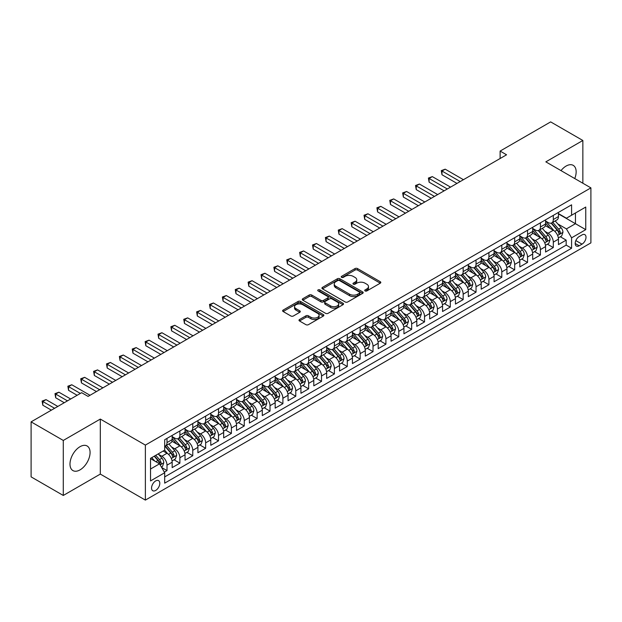 <?xml version="1.0" encoding="UTF-8"?>
<svg xmlns="http://www.w3.org/2000/svg" width="622" height="622" viewBox="0 0 622 622"><rect width="100%" height="100%" fill="white"/><g stroke="black" fill="none" stroke-linecap="round" stroke-linejoin="round"><path stroke-width="0.93" d="M365.083 290.933A1.252 0.723 0 0 0 366.856 290.933L380.283 283.181A1.788 1.034 0 0 0 380.804 282.45A1.788 1.034 0 0 0 380.283 281.719L357.533 268.58A1.788 1.034 0 0 0 355.007 268.58L341.579 276.339A1.252 0.723 0 0 0 341.206 276.844A1.252 0.723 0 0 0 341.579 277.358A1.252 0.723 0 0 0 343.344 277.358L345.086 276.355A5.722 3.304 0 0 1 353.172 276.355L355.069 277.451A5.722 3.304 0 0 1 356.74 279.783A5.722 3.304 0 0 1 355.069 282.116L353.327 283.119A1.252 0.723 0 0 0 352.962 283.632A1.252 0.723 0 0 0 353.327 284.145A1.252 0.723 0 0 0 355.1 284.145L356.841 283.142A5.722 3.304 0 0 1 364.927 283.142L366.825 284.238A5.722 3.304 0 0 1 368.496 286.571A5.722 3.304 0 0 1 366.825 288.903L365.083 289.906A1.252 0.723 0 0 0 364.717 290.42A1.252 0.723 0 0 0 365.083 290.933L365.083 289.906M80.028 469.882A14.205 8.203 120 0 0 89.311 457.372A14.205 8.203 120 0 0 87.134 445.99A14.205 8.203 120 0 0 80.028 446.689A14.205 8.203 120 0 0 70.752 459.207A14.205 8.203 120 0 0 72.929 470.59A14.205 8.203 120 0 0 80.028 469.882M574.759 178.553A14.205 8.203 120 0 0 573.212 165.351A14.205 8.203 120 0 0 566.113 166.051A14.205 8.203 120 0 0 561.005 170.615M155.679 490.439A5.823 3.367 120 0 0 159.489 485.308A5.823 3.367 120 0 0 158.594 480.635A5.823 3.367 120 0 0 155.679 480.923A5.823 3.367 120 0 0 151.869 486.062A5.823 3.367 120 0 0 152.763 490.727A5.823 3.367 120 0 0 155.679 490.439M299.516 319.514A1.788 1.034 0 0 0 298.995 320.244A1.788 1.034 0 0 0 299.516 320.975L305.9 324.661A1.788 1.034 0 0 0 308.426 324.661L323.347 316.054A1.788 1.034 0 0 0 323.868 315.323A1.788 1.034 0 0 0 323.347 314.592L300.597 301.46A1.788 1.034 0 0 0 298.07 301.46L283.15 310.067A1.788 1.034 0 0 0 282.629 310.798A1.788 1.034 0 0 0 283.15 311.529L290.863 315.976A1.788 1.034 0 0 0 293.39 315.976L299.773 312.291A1.788 1.034 0 0 0 300.294 311.56A1.788 1.034 0 0 0 299.773 310.837L295.948 308.629A4.782 2.76 0 0 1 294.548 306.677A4.782 2.76 0 0 1 297.503 304.127A4.782 2.76 0 0 1 302.712 304.726L317.687 313.371A4.782 2.76 0 0 1 319.086 315.323A4.782 2.76 0 0 1 316.139 317.873A4.782 2.76 0 0 1 310.93 317.274L308.426 315.828A1.788 1.034 0 0 0 305.9 315.828L299.516 319.514L299.516 320.975L305.9 317.321L305.9 315.828M100.313 419.072L63.288 440.446L31.1 421.864L31.1 476.872L63.288 495.462L100.313 474.088L145.377 500.104L145.377 445.095L100.313 419.072L100.313 474.088M582.853 183.226L582.853 140.479L545.836 161.852L590.9 187.875L145.377 445.095M582.853 140.479L550.664 121.896L500.119 151.076L500.119 158.509M31.1 421.864L81.638 392.684L88.075 396.401L506.557 154.792L500.119 151.076M345.21 301.965A1.788 1.034 0 0 0 347.737 301.965L362.649 293.359A1.788 1.034 0 0 0 363.178 292.628A1.788 1.034 0 0 0 362.649 291.897L339.9 278.765A1.788 1.034 0 0 0 337.373 278.765L322.46 287.372A1.788 1.034 0 0 0 321.939 288.103A1.788 1.034 0 0 0 322.46 288.833L345.21 301.965M318.596 291.197A1.252 0.723 0 0 1 319.871 291.376L319.871 289.891L343.002 303.241A1.788 1.034 0 0 1 343.523 303.971A1.788 1.034 0 0 1 343.002 304.702L328.082 313.317A1.788 1.034 0 0 1 325.555 313.317L302.805 300.177L302.805 298.723A1.788 1.034 0 0 0 302.284 299.446A1.788 1.034 0 0 0 302.805 300.177M302.805 298.723L309.188 295.038A1.788 1.034 0 0 1 311.715 295.038L320.944 300.364A1.788 1.034 0 0 0 323.471 300.364L327.708 297.915A1.788 1.034 0 0 0 328.229 297.192A1.788 1.034 0 0 0 327.708 296.461L318.099 290.909A1.252 0.723 0 0 1 317.733 290.404A1.252 0.723 0 0 1 318.503 289.735A1.252 0.723 0 0 1 319.871 289.891M164.34 472.137L167.007 470.59L161.666 467.503M158.626 454.379L161.86 456.245A7.285 4.206 60 0 1 167.007 465.163L172.162 462.193L172.162 467.62L179.89 463.157L174.028 459.775M171.501 446.946L174.735 448.812A7.285 4.206 60 0 1 179.89 457.73L185.037 454.76L185.037 460.187L192.766 455.724L186.903 452.342M184.376 439.513L187.611 441.379A7.285 4.206 60 0 1 192.766 450.297L197.913 447.327L197.913 452.754L205.641 448.291L199.779 444.909M197.26 432.072L200.486 433.938A7.285 4.206 60 0 1 205.641 442.864L210.788 439.886L210.788 445.313L218.516 440.858L212.654 437.476M210.135 424.639L213.362 426.505A7.285 4.206 60 0 1 218.516 435.431L223.663 432.453L223.663 437.88L231.392 433.425L225.529 430.035M223.01 417.207L226.245 419.072A7.285 4.206 60 0 1 231.392 427.998L236.539 425.02L236.539 430.447L244.267 425.984L238.413 422.602M235.886 409.774L239.12 411.64A7.285 4.206 60 0 1 244.267 420.558L249.422 417.587L249.422 423.014L257.143 418.552L251.288 415.169M248.761 402.341L251.996 404.207A7.285 4.206 60 0 1 257.143 413.125L262.297 410.155L262.297 415.582L270.018 411.119L264.163 407.737M261.637 394.908L264.871 396.774A7.285 4.206 60 0 1 270.018 405.692L275.173 402.722L275.173 408.149L282.901 403.686L277.039 400.304M274.512 387.467L277.746 389.333A7.285 4.206 60 0 1 282.901 398.259L288.048 395.281L288.048 400.708L295.777 396.253L289.914 392.871M287.387 380.034L290.622 381.9A7.285 4.206 60 0 1 295.777 390.826L300.924 387.848L300.924 393.275L308.652 388.82L302.79 385.438M300.263 372.601L303.497 374.467A7.285 4.206 60 0 1 308.652 383.393L313.799 380.415L313.799 385.842L321.527 381.379L315.665 377.997M313.146 365.168L316.373 367.034A7.285 4.206 60 0 1 321.527 375.952L326.674 372.982L326.674 378.409L334.403 373.946L328.54 370.564M326.021 357.736L329.256 359.602A7.285 4.206 60 0 1 334.403 368.519L339.55 365.549L339.55 370.976L347.278 366.513L341.424 363.131M338.897 350.303L342.131 352.169A7.285 4.206 60 0 1 347.278 361.087L352.433 358.117L352.433 363.543L360.154 359.081L354.299 355.698M351.772 342.862L355.007 344.736A7.285 4.206 60 0 1 360.154 353.654L365.308 350.676L365.308 356.103L373.029 351.648L367.174 348.266M364.647 335.429L367.882 337.295A7.285 4.206 60 0 1 373.029 346.221L378.184 343.243L378.184 348.67L385.912 344.215L380.05 340.833M377.523 327.996L380.757 329.862A7.285 4.206 60 0 1 385.912 338.788L391.059 335.81L391.059 341.237L398.788 336.774L392.925 333.392M390.398 320.563L393.633 322.429A7.285 4.206 60 0 1 398.788 331.347L403.935 328.377L403.935 333.804L411.663 329.341L405.801 325.959M403.274 313.13L406.508 314.996A7.285 4.206 60 0 1 411.663 323.914L416.81 320.944L416.81 326.371L424.538 321.908L418.676 318.526M416.157 305.697L419.383 307.563A7.285 4.206 60 0 1 424.538 316.481L429.685 313.511L429.685 318.938L437.414 314.475L431.551 311.093M429.032 298.265L432.267 300.131A7.285 4.206 60 0 1 437.414 309.048L442.561 306.078L442.561 311.505L450.289 307.043L444.435 303.66M441.908 290.824L445.142 292.69A7.285 4.206 60 0 1 450.289 301.616L455.444 298.638L455.444 304.065L463.165 299.61L457.31 296.227M454.783 283.391L458.017 285.257A7.285 4.206 60 0 1 463.165 294.183L468.319 291.205L468.319 296.632L476.04 292.177L470.185 288.795M467.658 275.958L470.893 277.824A7.285 4.206 60 0 1 476.04 286.75L481.195 283.772L481.195 289.199L488.915 284.736L483.061 281.354M480.534 268.525L483.768 270.391A7.285 4.206 60 0 1 488.915 279.309L494.07 276.339L494.07 281.766L501.798 277.303L495.936 273.921M493.409 261.092L496.644 262.958A7.285 4.206 60 0 1 501.798 271.876L506.946 268.906L506.946 274.333L514.674 269.87L508.812 266.488M506.285 253.659L509.519 255.525A7.285 4.206 60 0 1 514.674 264.443L519.821 261.473L519.821 266.9L527.549 262.437L521.687 259.055M519.168 246.219L522.394 248.092A7.285 4.206 60 0 1 527.549 257.01L532.696 254.033L532.696 259.46L540.425 255.004L534.562 251.622M532.043 238.786L535.278 240.652A7.285 4.206 60 0 1 540.425 249.577L545.572 246.6L545.572 252.027L553.3 247.572L553.3 242.145A7.285 4.206 -120 0 0 548.153 233.219L544.919 231.353M547.446 244.189L553.3 247.572M172.162 462.193A7.285 4.206 -120 0 0 167.007 453.267L163.151 451.043M185.037 454.76A7.285 4.206 -120 0 0 179.89 445.834L171.921 441.239M197.913 447.327A7.285 4.206 -120 0 0 192.766 438.401L184.796 433.806M210.788 439.886A7.285 4.206 -120 0 0 205.641 430.968L197.679 426.373M223.663 432.453A7.285 4.206 -120 0 0 218.516 423.535L210.555 418.933M236.539 425.02A7.285 4.206 -120 0 0 231.392 416.102L223.43 411.5M249.422 417.587A7.285 4.206 -120 0 0 244.267 408.662L236.306 404.067M262.297 410.155A7.285 4.206 -120 0 0 257.143 401.229L249.181 396.634M275.173 402.722A7.285 4.206 -120 0 0 270.018 393.796L262.056 389.201M288.048 395.281A7.285 4.206 -120 0 0 282.901 386.363L274.932 381.768M300.924 387.848A7.285 4.206 -120 0 0 295.777 378.93L287.807 374.335M313.799 380.415A7.285 4.206 -120 0 0 308.652 371.497L300.69 366.894M326.674 372.982A7.285 4.206 -120 0 0 321.527 364.064L313.566 359.462M339.55 365.549A7.285 4.206 -120 0 0 334.403 356.624L326.441 352.029M352.433 358.117A7.285 4.206 -120 0 0 347.278 349.191L339.317 344.596M365.308 350.676A7.285 4.206 -120 0 0 360.154 341.758L352.192 337.163M378.184 343.243A7.285 4.206 -120 0 0 373.029 334.325L365.067 329.73M391.059 335.81A7.285 4.206 -120 0 0 385.912 326.892L377.943 322.289M403.935 328.377A7.285 4.206 -120 0 0 398.788 319.459L390.818 314.856M416.81 320.944A7.285 4.206 -120 0 0 411.663 312.019L403.701 307.423M429.685 313.511A7.285 4.206 -120 0 0 424.538 304.586L416.577 299.991M442.561 306.078A7.285 4.206 -120 0 0 437.414 297.153L429.452 292.558M455.444 298.638A7.285 4.206 -120 0 0 450.289 289.72L442.328 285.125M468.319 291.205A7.285 4.206 -120 0 0 463.165 282.287L455.203 277.692M481.195 283.772A7.285 4.206 -120 0 0 476.04 274.854L468.078 270.251M494.07 276.339A7.285 4.206 -120 0 0 488.915 267.421L480.954 262.818M506.946 268.906A7.285 4.206 -120 0 0 501.798 259.98L493.829 255.385M519.821 261.473A7.285 4.206 -120 0 0 514.674 252.548L506.712 247.953M532.696 254.033A7.285 4.206 -120 0 0 527.549 245.115L519.588 240.52M545.572 246.6A7.285 4.206 -120 0 0 540.425 237.682L532.463 233.087M582.013 234.929L579.183 236.57A5.645 3.258 120 0 0 575.498 241.538A5.645 3.258 120 0 0 576.361 246.063A5.645 3.258 120 0 0 579.183 245.783L582.013 244.151A5.645 3.258 120 0 0 585.706 239.175A5.645 3.258 120 0 0 584.836 234.649A5.645 3.258 120 0 0 582.013 234.929M145.377 500.104L590.9 242.883L590.9 187.875M150.532 469.027L159.543 463.825L164.69 472.751L164.69 483.154L571.587 248.24L571.587 237.829L566.432 228.912L557.794 223.92M164.69 472.751L150.532 480.923L150.532 458.328L164.69 450.149L164.69 439.738L571.587 204.825L571.587 215.228L585.753 207.056L585.753 229.65L571.587 237.829M172.162 436.621L174.735 438.106A7.285 4.206 60 0 0 178.374 438.463L183.529 435.493A7.285 4.206 -120 0 0 185.037 432.158L185.037 427.99M185.037 429.18L187.611 430.673A7.285 4.206 60 0 0 191.257 431.03L196.404 428.06A7.285 4.206 -120 0 0 197.913 424.725L197.913 420.558M197.913 421.747L200.486 423.24A7.285 4.206 60 0 0 204.133 423.598L209.28 420.62A7.285 4.206 -120 0 0 210.788 417.292L210.788 413.125M210.788 414.314L213.362 415.799A7.285 4.206 60 0 0 217.008 416.165L222.155 413.187A7.285 4.206 -120 0 0 223.663 409.851L223.663 405.692M223.663 406.881L226.245 408.366A7.285 4.206 60 0 0 229.883 408.732L235.03 405.754A7.285 4.206 -120 0 0 236.539 402.418L236.539 398.259M236.539 399.448L239.12 400.933A7.285 4.206 60 0 0 242.759 401.291L247.914 398.321A7.285 4.206 -120 0 0 249.422 394.986L249.422 390.826M249.422 392.015L251.996 393.501A7.285 4.206 60 0 0 255.634 393.858L260.789 390.888A7.285 4.206 -120 0 0 262.297 387.553L262.297 383.393M262.297 384.583L264.871 386.068A7.285 4.206 60 0 0 268.51 386.425L273.664 383.455A7.285 4.206 -120 0 0 275.173 380.12L275.173 375.952M275.173 377.142L277.746 378.635A7.285 4.206 60 0 0 281.385 378.992L286.54 376.022A7.285 4.206 -120 0 0 288.048 372.687L288.048 368.519M288.048 369.709L290.622 371.194A7.285 4.206 60 0 0 294.268 371.559L299.415 368.582A7.285 4.206 -120 0 0 300.924 365.254L300.924 361.087M300.924 362.276L303.497 363.761A7.285 4.206 60 0 0 307.144 364.127L312.291 361.149A7.285 4.206 -120 0 0 313.799 357.813L313.799 353.654M313.799 354.843L316.373 356.328A7.285 4.206 60 0 0 320.019 356.694L325.166 353.716A7.285 4.206 -120 0 0 326.674 350.38L326.674 346.221M326.674 347.41L329.256 348.895A7.285 4.206 60 0 0 332.894 349.253L338.041 346.283A7.285 4.206 -120 0 0 339.55 342.947L339.55 338.788M339.55 339.977L342.131 341.462A7.285 4.206 60 0 0 345.77 341.82L350.925 338.85A7.285 4.206 -120 0 0 352.433 335.515L352.433 331.347M352.433 332.537L355.007 334.03A7.285 4.206 60 0 0 358.645 334.387L363.8 331.417A7.285 4.206 -120 0 0 365.308 328.082L365.308 323.914M365.308 325.104L367.882 326.597A7.285 4.206 60 0 0 371.521 326.954L376.675 323.976A7.285 4.206 -120 0 0 378.184 320.649L378.184 316.481M378.184 317.671L380.757 319.156A7.285 4.206 60 0 0 384.396 319.521L389.551 316.544A7.285 4.206 -120 0 0 391.059 313.208L391.059 309.048M391.059 310.238L393.633 311.723A7.285 4.206 60 0 0 397.279 312.088L402.426 309.111A7.285 4.206 -120 0 0 403.935 305.775L403.935 301.616M403.935 302.805L406.508 304.29A7.285 4.206 60 0 0 410.155 304.648L415.302 301.678A7.285 4.206 -120 0 0 416.81 298.342L416.81 294.183M416.81 295.372L419.383 296.857A7.285 4.206 60 0 0 423.03 297.215L428.177 294.245A7.285 4.206 -120 0 0 429.685 290.909L429.685 286.75M429.685 287.939L432.267 289.424A7.285 4.206 60 0 0 435.905 289.782L441.052 286.812A7.285 4.206 -120 0 0 442.561 283.476L442.561 279.309M442.561 280.499L445.142 281.991A7.285 4.206 60 0 0 448.781 282.349L453.936 279.379A7.285 4.206 -120 0 0 455.444 276.044L455.444 271.876M455.444 273.066L458.017 274.551A7.285 4.206 60 0 0 461.656 274.916L466.811 271.938A7.285 4.206 -120 0 0 468.319 268.611L468.319 264.443M468.319 265.633L470.893 267.118A7.285 4.206 60 0 0 474.532 267.483L479.686 264.505A7.285 4.206 -120 0 0 481.195 261.17L481.195 257.01M481.195 258.2L483.768 259.685A7.285 4.206 60 0 0 487.407 260.05L492.562 257.073A7.285 4.206 -120 0 0 494.07 253.737L494.07 249.577M494.07 250.767L496.644 252.252A7.285 4.206 60 0 0 500.29 252.61L505.437 249.64A7.285 4.206 -120 0 0 506.946 246.304L506.946 242.145M506.946 243.334L509.519 244.819A7.285 4.206 60 0 0 513.166 245.177L518.313 242.207A7.285 4.206 -120 0 0 519.821 238.871L519.821 234.704M519.821 235.893L522.394 237.386A7.285 4.206 60 0 0 526.041 237.744L531.188 234.774A7.285 4.206 -120 0 0 532.696 231.438L532.696 227.271M532.696 228.461L535.278 229.953A7.285 4.206 60 0 0 538.916 230.311L544.063 227.333A7.285 4.206 -120 0 0 545.572 224.006L545.572 219.838M164.69 476.911L566.176 245.115L566.176 240.131L558.455 244.594L558.455 239.167A7.285 4.206 -120 0 0 553.3 230.249L545.338 225.646M545.572 221.028L548.153 222.513A7.285 4.206 -120 0 0 551.792 222.878A7.285 4.206 -120 0 0 553.3 219.543L553.3 215.375M551.792 222.878L556.947 219.9A7.285 4.206 -120 0 0 558.455 216.565L558.455 212.405M167.007 438.401L167.007 442.569A7.285 4.206 60 0 1 165.499 445.896A7.285 4.206 60 0 1 164.69 446.192M165.499 445.896L170.653 442.926A7.285 4.206 -120 0 0 172.162 439.591L172.162 435.431M179.89 430.968L179.89 435.128A7.285 4.206 60 0 1 178.374 438.463M192.766 423.535L192.766 427.695A7.285 4.206 60 0 1 191.257 431.03M205.641 416.102L205.641 420.262A7.285 4.206 60 0 1 204.133 423.598M218.516 408.662L218.516 412.829A7.285 4.206 60 0 1 217.008 416.165M231.392 401.229L231.392 405.396A7.285 4.206 60 0 1 229.883 408.732M244.267 393.796L244.267 397.963A7.285 4.206 60 0 1 242.759 401.291M257.143 386.363L257.143 390.523A7.285 4.206 60 0 1 255.634 393.858M270.018 378.93L270.018 383.09A7.285 4.206 60 0 1 268.51 386.425M282.901 371.497L282.901 375.657A7.285 4.206 60 0 1 281.385 378.992M295.777 364.064L295.777 368.224A7.285 4.206 60 0 1 294.268 371.559M308.652 356.624L308.652 360.791A7.285 4.206 60 0 1 307.144 364.127M321.527 349.191L321.527 353.358A7.285 4.206 60 0 1 320.019 356.694M334.403 341.758L334.403 345.925A7.285 4.206 60 0 1 332.894 349.253M347.278 334.325L347.278 338.485A7.285 4.206 60 0 1 345.77 341.82M360.154 326.892L360.154 331.052A7.285 4.206 60 0 1 358.645 334.387M373.029 319.459L373.029 323.619A7.285 4.206 60 0 1 371.521 326.954M385.912 312.019L385.912 316.186A7.285 4.206 60 0 1 384.396 319.521M398.788 304.586L398.788 308.753A7.285 4.206 60 0 1 397.279 312.088M411.663 297.153L411.663 301.32A7.285 4.206 60 0 1 410.155 304.648M424.538 289.72L424.538 293.879A7.285 4.206 60 0 1 423.03 297.215M437.414 282.287L437.414 286.447A7.285 4.206 60 0 1 435.905 289.782M450.289 274.854L450.289 279.014A7.285 4.206 60 0 1 448.781 282.349M463.165 267.421L463.165 271.581A7.285 4.206 60 0 1 461.656 274.916M476.04 259.98L476.04 264.148A7.285 4.206 60 0 1 474.532 267.483M488.915 252.548L488.915 256.715A7.285 4.206 60 0 1 487.407 260.05M501.798 245.115L501.798 249.282A7.285 4.206 60 0 1 500.29 252.61M514.674 237.682L514.674 241.841A7.285 4.206 60 0 1 513.166 245.177M527.549 230.249L527.549 234.408A7.285 4.206 60 0 1 526.041 237.744M540.425 222.816L540.425 226.976A7.285 4.206 60 0 1 538.916 230.311M540.425 249.577L540.425 255.004M527.549 257.01L527.549 262.437M514.674 264.443L514.674 269.87M501.798 271.876L501.798 277.303M488.915 279.309L488.915 284.736M476.04 286.75L476.04 292.177M463.165 294.183L463.165 299.61M450.289 301.616L450.289 307.043M437.414 309.048L437.414 314.475M424.538 316.481L424.538 321.908M411.663 323.914L411.663 329.341M398.788 331.347L398.788 336.774M385.912 338.788L385.912 344.215M373.029 346.221L373.029 351.648M360.154 353.654L360.154 359.081M347.278 361.087L347.278 366.513M334.403 368.519L334.403 373.946M321.527 375.952L321.527 381.379M308.652 383.393L308.652 388.82M295.777 390.826L295.777 396.253M282.901 398.259L282.901 403.686M270.018 405.692L270.018 411.119M257.143 413.125L257.143 418.552M244.267 420.558L244.267 425.984M231.392 427.998L231.392 433.425M218.516 435.431L218.516 440.858M205.641 442.864L205.641 448.291M192.766 450.297L192.766 455.724M179.89 457.73L179.89 463.157M167.007 465.163L167.007 470.59M159.543 463.825L150.532 458.624M566.432 228.912L575.451 223.702L575.451 212.996L585.753 207.056M558.455 213.89L585.753 229.65M558.455 213.595L566.432 218.205L571.587 215.228M63.288 440.446L63.288 495.462M560.321 236.749L566.176 240.131M566.176 245.115L571.587 248.24M365.588 291.104L366.825 290.396A5.722 3.304 0 0 0 368.496 288.056L368.496 286.571M356.74 279.783L356.74 281.268A5.722 3.304 0 0 1 355.069 283.609L353.832 284.324M380.26 283.189L357.533 270.072A1.788 1.034 0 0 0 355.007 270.072L342.077 277.536M362.626 293.374L339.9 280.25A1.788 1.034 0 0 0 337.373 280.25L322.484 288.849L322.46 287.372M359.493 293.141A1.252 0.723 0 0 0 359.858 292.628A1.252 0.723 0 0 0 359.493 292.115L339.519 280.584A1.252 0.723 0 0 0 337.754 280.584L335.919 281.642A5.722 3.304 0 0 0 334.247 283.982A5.722 3.304 0 0 0 335.919 286.314L349.572 294.198A5.722 3.304 0 0 0 357.658 294.198L359.493 293.141L359.493 294.626A1.252 0.723 0 0 0 359.858 294.113L359.858 292.628M334.247 283.982L334.247 285.467A5.722 3.304 0 0 0 335.919 287.799L335.919 286.314M359.493 294.626L357.658 295.683A5.722 3.304 0 0 1 349.572 295.683L335.919 287.799M302.828 300.193L309.188 296.523L309.188 295.038M328.229 297.192L328.229 298.677A1.788 1.034 0 0 1 327.708 299.407L323.471 301.849A1.788 1.034 0 0 1 320.944 301.849L311.715 296.523A1.788 1.034 0 0 0 309.188 296.523M319.871 291.376L342.971 304.718M330.515 305.892A4.782 2.76 0 0 0 335.724 306.49A4.782 2.76 0 0 0 338.679 303.94A4.782 2.76 0 0 0 337.279 301.989L332 298.941A1.788 1.034 0 0 0 329.473 298.941L325.244 301.382A1.788 1.034 0 0 0 324.715 302.113A1.788 1.034 0 0 0 325.244 302.844L330.515 305.892L330.515 307.377A4.782 2.76 0 0 0 335.724 307.976A4.782 2.76 0 0 0 338.679 305.425L338.679 303.94M324.715 302.113L324.715 303.598A1.788 1.034 0 0 0 325.244 304.329L325.244 302.844M330.515 307.377L325.244 304.329M319.086 315.323L319.086 316.808A4.782 2.76 0 0 1 316.139 319.358A4.782 2.76 0 0 1 310.93 318.759L308.426 317.321A1.788 1.034 0 0 0 305.9 317.321M294.548 306.677L294.548 308.162A4.782 2.76 0 0 0 295.948 310.114L295.948 308.629M299.75 312.306L295.948 310.114M323.323 316.062L300.597 302.945A1.788 1.034 0 0 0 298.07 302.945L283.173 311.536L283.15 310.067M558.346 237.892L561.674 235.971L562.957 232.255A4.828 2.783 -120 0 0 561.075 227.722L555.197 220.911M554.015 230.715L547.041 222.637A13.933 8.039 -120 0 0 545.572 221.105M550.19 228.453L546.287 223.936A11.561 6.679 -120 0 0 545.572 223.158M463.421 179.696L445.204 169.176L441.985 171.034L441.985 174.751L456.983 183.412M551.139 223.135L557.087 230.031A4.828 2.783 60 0 1 558.805 233.351C559.536 234.323 560.049 234.028 560.352 232.457A4.828 2.783 -120 0 0 558.634 229.137L552.748 222.326M551.489 223.026L557.88 230.428A2.457 1.423 60 0 1 558.502 231.392L560.352 232.457M558.805 233.351L559.155 233.926M441.985 174.751L441.278 170.622L460.202 181.554M441.278 170.622L445.204 169.176M545.471 245.325L548.791 243.404L550.081 239.688A4.828 2.783 -120 0 0 548.2 235.155L542.322 228.344M541.14 238.148L534.166 230.078A13.933 8.039 -120 0 0 532.696 228.546M537.315 235.886L533.412 231.368A11.561 6.679 -120 0 0 532.696 230.591M450.546 187.129L432.329 176.609L429.11 178.467L429.11 182.184L444.108 190.845M538.263 230.575L544.211 237.464A4.828 2.783 60 0 1 545.929 240.784C546.652 241.756 547.173 241.46 547.477 239.898A4.828 2.783 -120 0 0 545.758 236.57L539.873 229.759M538.613 230.459L545.004 237.861A2.457 1.423 60 0 1 545.626 238.825L547.477 239.898M545.929 240.784L546.279 241.359M429.11 182.184L428.402 178.063L447.327 188.987M428.402 178.063L432.329 176.609M532.587 252.757L535.915 250.837L537.206 247.121A4.828 2.783 -120 0 0 535.324 242.588L529.446 235.777M528.265 245.589L521.29 237.511A13.933 8.039 -120 0 0 519.821 235.979M524.439 243.319L520.536 238.801A11.561 6.679 -120 0 0 519.821 238.024M437.67 194.562L419.453 184.042L416.235 185.9L416.235 189.617L431.233 198.278M525.38 238.008L531.336 244.897A4.828 2.783 60 0 1 533.054 248.217C533.777 249.189 534.298 248.893 534.601 247.331A4.828 2.783 -120 0 0 532.883 244.003L526.997 237.192M525.73 237.892L532.129 245.293A2.457 1.423 60 0 1 532.751 246.258L534.601 247.331M533.054 248.217L533.404 248.792M416.235 189.617L415.527 185.496L434.451 196.42M415.527 185.496L419.453 184.042M519.712 260.198L523.04 258.27L524.33 254.553A4.828 2.783 -120 0 0 522.449 250.028L516.563 243.218M515.389 253.022L508.407 244.944A13.933 8.039 -120 0 0 506.946 243.412M511.564 250.752L507.661 246.234A11.561 6.679 -120 0 0 506.946 245.457M424.795 201.994L406.578 191.475L403.359 193.333L403.359 197.057L418.357 205.711M512.505 245.441L518.46 252.33A4.828 2.783 60 0 1 520.179 255.658C520.902 256.622 521.415 256.326 521.726 254.763A4.828 2.783 -120 0 0 520 251.436L514.122 244.625M512.855 245.325L519.253 252.734A2.457 1.423 60 0 1 519.868 253.69L521.726 254.763M520.179 255.658L520.528 256.225M403.359 197.057L402.644 192.929L421.576 203.853M402.644 192.929L406.578 191.475M506.837 267.631L510.164 265.711L511.455 261.994A4.828 2.783 -120 0 0 509.573 257.461L503.688 250.65M502.514 260.455L495.532 252.377A13.933 8.039 -120 0 0 494.07 250.845M498.688 258.184L494.785 253.667A11.561 6.679 -120 0 0 494.07 252.89M411.919 209.435L393.695 198.916L390.476 200.774L390.476 204.49L405.482 213.152M499.629 252.874L505.585 259.763A4.828 2.783 60 0 1 507.303 263.09C508.026 264.062 508.539 263.759 508.85 262.196A4.828 2.783 -120 0 0 507.124 258.869L501.246 252.058M499.979 252.765L506.378 260.167A2.457 1.423 60 0 1 506.992 261.123L508.85 262.196M507.303 263.09L507.653 263.658M390.476 204.49L389.769 200.362L408.701 211.293M389.769 200.362L393.695 198.916M493.961 275.064L497.289 273.144L498.58 269.427A4.828 2.783 -120 0 0 496.698 264.894L490.812 258.083M489.638 267.888L482.656 259.809A13.933 8.039 -120 0 0 481.195 258.278M485.805 265.625L481.902 261.1A11.561 6.679 -120 0 0 481.195 260.33M399.044 216.868L380.82 206.348L377.601 208.207L377.601 211.923L392.606 220.585M486.754 260.307L492.702 267.196A4.828 2.783 60 0 1 494.428 270.523C495.151 271.495 495.664 271.192 495.967 269.629A4.828 2.783 -120 0 0 494.249 266.309L488.363 259.498M487.104 260.198L493.495 267.6A2.457 1.423 60 0 1 494.117 268.564L495.967 269.629M494.428 270.523L494.778 271.091M377.601 211.923L376.893 207.795L395.825 218.726M376.893 207.795L380.82 206.348M481.086 282.497L484.414 280.576L485.696 276.86A4.828 2.783 -120 0 0 483.823 272.327L477.937 265.516M476.755 275.321L469.781 267.242A13.933 8.039 -120 0 0 468.319 265.711M472.93 273.058L469.027 268.541A11.561 6.679 -120 0 0 468.319 267.763M386.169 224.301L367.944 213.781L364.725 215.64L364.725 219.356L379.723 228.017M473.878 267.74L479.826 274.629A4.828 2.783 60 0 1 481.552 277.956C482.275 278.928 482.789 278.633 483.092 277.062A4.828 2.783 -120 0 0 481.374 273.742L475.488 266.931M474.228 267.631L480.619 275.033A2.457 1.423 60 0 1 481.241 275.997L483.092 277.062M481.552 277.956L481.902 278.532M364.725 219.356L364.018 215.228L382.95 226.159M364.018 215.228L367.944 213.781M468.211 289.93L471.538 288.009L472.821 284.293A4.828 2.783 -120 0 0 470.947 279.76L465.062 272.949M463.88 282.753L456.906 274.675A13.933 8.039 -120 0 0 455.444 273.144M460.055 280.491L456.151 275.974A11.561 6.679 -120 0 0 455.444 275.196M373.286 231.734L355.069 221.214L351.85 223.073L351.85 226.789L366.848 235.45M461.003 275.181L466.951 282.069A4.828 2.783 60 0 1 468.669 285.389C469.4 286.361 469.913 286.066 470.216 284.495A4.828 2.783 -120 0 0 468.498 281.175L462.612 274.364M461.353 275.064L467.744 282.466A2.457 1.423 60 0 1 468.366 283.43L470.216 284.495M468.669 285.389L469.027 285.964M351.85 226.789L351.142 222.668L370.067 233.592M351.142 222.668L355.069 221.214M455.335 297.363L458.663 295.442L459.946 291.726A4.828 2.783 -120 0 0 458.064 287.193L452.186 280.382M451.004 290.194L444.03 282.116A13.933 8.039 -120 0 0 442.561 280.584M447.179 287.924L443.276 283.407A11.561 6.679 -120 0 0 442.561 282.629M360.41 239.167L342.193 228.647L338.974 230.505L338.974 234.222L353.972 242.883M448.128 282.613L454.076 289.502A4.828 2.783 60 0 1 455.794 292.822C456.525 293.794 457.038 293.498 457.341 291.936A4.828 2.783 -120 0 0 455.623 288.608L449.737 281.797M448.478 282.497L454.869 289.899A2.457 1.423 60 0 1 455.491 290.863L457.341 291.936M455.794 292.822L456.144 293.397M338.974 234.222L338.267 230.101L357.191 241.025M338.267 230.101L342.193 228.647M442.46 304.803L445.78 302.875L447.07 299.159A4.828 2.783 -120 0 0 445.189 294.634L439.311 287.815M438.129 297.627L431.155 289.549A13.933 8.039 -120 0 0 429.685 288.017M434.304 295.357L430.401 290.839A11.561 6.679 -120 0 0 429.685 290.062M347.535 246.6L329.318 236.08L326.099 237.938L326.099 241.655L341.097 250.316M435.252 290.046L441.2 296.935A4.828 2.783 60 0 1 442.918 300.263C443.642 301.227 444.162 300.931 444.466 299.369A4.828 2.783 -120 0 0 442.747 296.041L436.862 289.23M435.602 289.93L441.993 297.339A2.457 1.423 60 0 1 442.615 298.296L444.466 299.369M442.918 300.263L443.268 300.83M326.099 241.655L325.392 237.534L344.316 248.458M325.392 237.534L329.318 236.08M429.577 312.236L432.904 310.316L434.195 306.592A4.828 2.783 -120 0 0 432.313 302.067L426.435 295.256M425.254 305.06L418.279 296.982A13.933 8.039 -120 0 0 416.81 295.45M421.428 302.79L417.525 298.272A11.561 6.679 -120 0 0 416.81 297.495M334.659 254.033L316.442 243.521L313.224 245.379L313.224 249.095L328.222 257.757M422.369 297.479L428.325 304.368A4.828 2.783 60 0 1 430.043 307.696C430.766 308.66 431.287 308.364 431.59 306.802A4.828 2.783 -120 0 0 429.872 303.474L423.986 296.663M422.719 297.37L429.118 304.772A2.457 1.423 60 0 1 429.74 305.729L431.59 306.802M430.043 307.696L430.393 308.263M313.224 249.095L312.516 244.967L331.44 255.891M312.516 244.967L316.442 243.521M416.701 319.669L420.029 317.749L421.319 314.032A4.828 2.783 -120 0 0 419.438 309.499L413.552 302.689M412.378 312.493L405.396 304.415A13.933 8.039 -120 0 0 403.935 302.883M408.553 310.222L404.65 305.705A11.561 6.679 -120 0 0 403.935 304.928M321.784 261.473L303.567 250.954L300.348 252.812L300.348 256.528L315.346 265.19M409.494 304.912L415.449 311.801A4.828 2.783 60 0 1 417.168 315.129C417.891 316.1 418.404 315.797 418.715 314.234A4.828 2.783 -120 0 0 416.989 310.914L411.111 304.096M409.844 304.803L416.242 312.205A2.457 1.423 60 0 1 416.857 313.161L418.715 314.234M417.168 315.129L417.517 315.696M300.348 256.528L299.633 252.4L318.565 263.331M299.633 252.4L303.567 250.954M403.826 327.102L407.153 325.182L408.444 321.465A4.828 2.783 -120 0 0 406.563 316.932L400.677 310.121M399.503 319.926L392.521 311.847A13.933 8.039 -120 0 0 391.059 310.316M395.678 317.663L391.774 313.138A11.561 6.679 -120 0 0 391.059 312.368M308.909 268.906L290.684 258.387L287.465 260.245L287.465 263.961L302.471 272.623M396.618 312.345L402.574 319.234A4.828 2.783 60 0 1 404.292 322.561C405.015 323.533 405.528 323.238 405.839 321.667A4.828 2.783 -120 0 0 404.113 318.347L398.236 311.536M396.968 312.236L403.367 319.638A2.457 1.423 60 0 1 403.981 320.602L405.839 321.667M404.292 322.561L404.642 323.137M287.465 263.961L286.758 259.833L305.69 270.764M286.758 259.833L290.684 258.387M390.95 334.535L394.278 332.615L395.569 328.898A4.828 2.783 -120 0 0 393.687 324.365L387.801 317.554M386.627 327.359L379.645 319.28A13.933 8.039 -120 0 0 378.184 317.749M382.794 325.096L378.891 320.579A11.561 6.679 -120 0 0 378.184 319.801M296.033 276.339L277.809 265.819L274.59 267.678L274.59 271.394L289.595 280.055M383.743 319.778L389.691 326.674A4.828 2.783 60 0 1 391.417 329.994C392.14 330.966 392.653 330.671 392.956 329.1A4.828 2.783 -120 0 0 391.238 325.78L385.352 318.969M384.093 319.669L390.484 327.071A2.457 1.423 60 0 1 391.106 328.035L392.956 329.1M391.417 329.994L391.767 330.57M274.59 271.394L273.882 267.266L292.814 278.197M273.882 267.266L277.809 265.819M378.075 341.968L381.403 340.047L382.685 336.331A4.828 2.783 -120 0 0 380.812 331.798L374.926 324.987M373.744 334.799L366.77 326.721A13.933 8.039 -120 0 0 365.308 325.189M369.919 332.529L366.016 328.012A11.561 6.679 -120 0 0 365.308 327.234M283.158 283.772L264.933 273.252L261.714 275.111L261.714 278.827L276.712 287.488M370.868 327.219L376.815 334.107A4.828 2.783 60 0 1 378.541 337.427C379.264 338.399 379.778 338.104 380.081 336.541A4.828 2.783 -120 0 0 378.363 333.213L372.477 326.402M371.217 327.102L377.608 334.504A2.457 1.423 60 0 1 378.23 335.468L380.081 336.541M378.541 337.427L378.891 338.003M261.714 278.827L261.007 274.706L279.939 285.63M261.007 274.706L264.933 273.252M365.2 349.401L368.527 347.48L369.81 343.764A4.828 2.783 -120 0 0 367.936 339.231L362.051 332.42M360.869 342.232L353.895 334.154A13.933 8.039 -120 0 0 352.433 332.622M357.044 339.962L353.14 335.445A11.561 6.679 -120 0 0 352.433 334.667M270.275 291.205L252.058 280.685L248.839 282.543L248.839 286.26L263.837 294.921M357.992 334.652L363.94 341.54A4.828 2.783 60 0 1 365.658 344.86C366.389 345.832 366.902 345.537 367.205 343.974A4.828 2.783 -120 0 0 365.487 340.646L359.602 333.835M358.342 334.535L364.733 341.937A2.457 1.423 60 0 1 365.355 342.901L367.205 343.974M365.658 344.86L366.016 345.435M248.839 286.26L248.131 282.139L267.056 293.063M248.131 282.139L252.058 280.685M352.324 356.841L355.652 354.921L356.935 351.197A4.828 2.783 -120 0 0 355.053 346.672L349.175 339.861M347.993 349.665L341.019 341.587A13.933 8.039 -120 0 0 339.55 340.055M344.168 347.395L340.265 342.877A11.561 6.679 -120 0 0 339.55 342.1M257.399 298.638L239.182 288.118L235.963 289.976L235.963 293.701L250.961 302.354M345.117 342.084L351.065 348.973A4.828 2.783 60 0 1 352.783 352.301C353.514 353.265 354.027 352.969 354.33 351.407A4.828 2.783 -120 0 0 352.612 348.079L346.726 341.268M345.467 341.968L351.858 349.377A2.457 1.423 60 0 1 352.48 350.334L354.33 351.407M352.783 352.301L353.133 352.868M235.963 293.701L235.256 289.572L254.18 300.496M235.256 289.572L239.182 288.118M339.449 364.274L342.769 362.354L344.059 358.637A4.828 2.783 -120 0 0 342.178 354.105L336.3 347.294M335.118 357.098L328.144 349.02A13.933 8.039 -120 0 0 326.674 347.488M331.293 354.828L327.39 350.31A11.561 6.679 -120 0 0 326.674 349.533M244.524 306.078L226.307 295.559L223.088 297.417L223.088 301.134L238.086 309.795M332.241 349.517L338.189 356.406A4.828 2.783 60 0 1 339.907 359.734C340.631 360.706 341.151 360.402 341.455 358.84A4.828 2.783 -120 0 0 339.736 355.512L333.851 348.701M332.591 349.408L338.982 356.81A2.457 1.423 60 0 1 339.604 357.767L341.455 358.84M339.907 359.734L340.257 360.301M223.088 301.134L222.381 297.005L241.305 307.937M222.381 297.005L226.307 295.559M326.566 371.707L329.893 369.787L331.184 366.07A4.828 2.783 -120 0 0 329.302 361.537L323.424 354.727M322.243 364.531L315.268 356.453A13.933 8.039 -120 0 0 313.799 354.921M318.417 362.268L314.514 357.743A11.561 6.679 -120 0 0 313.799 356.974M231.648 313.511L213.432 302.992L210.213 304.85L210.213 308.566L225.211 317.228M319.358 356.95L325.314 363.839A4.828 2.783 60 0 1 327.032 367.167C327.755 368.138 328.276 367.835 328.579 366.272A4.828 2.783 -120 0 0 326.861 362.953L320.975 356.142M319.708 356.841L326.107 364.243A2.457 1.423 60 0 1 326.729 365.207L328.579 366.272M327.032 367.167L327.382 367.734M210.213 308.566L209.505 304.438L228.429 315.37M209.505 304.438L213.432 302.992M313.69 379.14L317.018 377.22L318.308 373.503A4.828 2.783 -120 0 0 316.427 368.97L310.541 362.159M309.367 371.964L302.385 363.886A13.933 8.039 -120 0 0 300.924 362.354M305.542 369.701L301.639 365.184A11.561 6.679 -120 0 0 300.924 364.406M218.773 320.944L200.556 310.425L197.337 312.283L197.337 315.999L212.335 324.661M306.483 364.383L312.438 371.272A4.828 2.783 60 0 1 314.157 374.599C314.88 375.571 315.393 375.276 315.704 373.705A4.828 2.783 -120 0 0 313.978 370.385L308.1 363.575M306.833 364.274L313.231 371.676A2.457 1.423 60 0 1 313.846 372.64L315.704 373.705M314.157 374.599L314.507 375.175M197.337 315.999L196.622 311.871L215.554 322.802M196.622 311.871L200.556 310.425M300.815 386.573L304.142 384.653L305.433 380.936A4.828 2.783 -120 0 0 303.552 376.403L297.666 369.592M296.492 379.397L289.51 371.318A13.933 8.039 -120 0 0 288.048 369.787M292.667 377.134L288.763 372.617A11.561 6.679 -120 0 0 288.048 371.839M205.898 328.377L187.673 317.858L184.454 319.716L184.454 323.432L199.46 332.094M293.607 371.824L299.563 378.712A4.828 2.783 60 0 1 301.281 382.032C302.004 383.004 302.517 382.709 302.828 381.138A4.828 2.783 -120 0 0 301.102 377.818L295.225 371.007M293.957 371.707L300.356 379.109A2.457 1.423 60 0 1 300.97 380.073L302.828 381.138M301.281 382.032L301.631 382.608M184.454 323.432L183.747 319.311L202.679 330.235M183.747 319.311L187.673 317.858M287.939 394.006L291.267 392.085L292.558 388.369A4.828 2.783 -120 0 0 290.676 383.836L284.79 377.025M283.616 386.837L276.635 378.759A13.933 8.039 -120 0 0 275.173 377.227M279.783 384.567L275.88 380.05A11.561 6.679 -120 0 0 275.173 379.272M193.022 335.81L174.798 325.29L171.579 327.149L171.579 330.865L186.584 339.526M280.732 379.257L286.68 386.145A4.828 2.783 60 0 1 288.406 389.465C289.129 390.437 289.642 390.142 289.945 388.579A4.828 2.783 -120 0 0 288.227 385.251L282.341 378.44M281.082 379.14L287.473 386.542A2.457 1.423 60 0 1 288.095 387.506L289.945 388.579M288.406 389.465L288.756 390.041M171.579 330.865L170.871 326.744L189.803 337.668M170.871 326.744L174.798 325.29M275.064 401.447L278.392 399.518L279.675 395.802A4.828 2.783 -120 0 0 277.801 391.277L271.915 384.458M270.733 394.27L263.759 386.192A13.933 8.039 -120 0 0 262.297 384.66M266.908 392L263.005 387.483A11.561 6.679 -120 0 0 262.297 386.705M180.147 343.243L161.922 332.723L158.703 334.582L158.703 338.306L173.709 346.959M267.857 386.69L273.804 393.578A4.828 2.783 60 0 1 275.53 396.906C276.254 397.87 276.767 397.575 277.07 396.012A4.828 2.783 -120 0 0 275.352 392.684L269.466 385.873M268.206 386.573L274.597 393.983A2.457 1.423 60 0 1 275.219 394.939L277.07 396.012M275.53 396.906L275.88 397.474M158.703 338.306L157.996 334.177L176.928 345.101M157.996 334.177L161.922 332.723M262.189 408.879L265.516 406.959L266.799 403.235A4.828 2.783 -120 0 0 264.925 398.71L259.04 391.899M257.858 401.703L250.884 393.625A13.933 8.039 -120 0 0 249.422 392.093M254.033 399.433L250.13 394.916A11.561 6.679 -120 0 0 249.422 394.138M167.264 350.676L149.047 340.164L145.828 342.022L145.828 345.739L160.826 354.4M254.981 394.123L260.929 401.011A4.828 2.783 60 0 1 262.647 404.339C263.378 405.303 263.891 405.008 264.195 403.445A4.828 2.783 -120 0 0 262.476 400.117L256.591 393.306M255.331 394.014L261.722 401.415A2.457 1.423 60 0 1 262.344 402.372L264.195 403.445M262.647 404.339L263.005 404.906M145.828 345.739L145.12 341.61L164.045 352.542M145.12 341.61L149.047 340.164M249.313 416.312L252.641 414.392L253.924 410.675A4.828 2.783 -120 0 0 252.042 406.143L246.164 399.332M244.982 409.136L238.008 401.058A13.933 8.039 -120 0 0 236.539 399.526M241.157 406.866L237.254 402.348A11.561 6.679 -120 0 0 236.539 401.571M154.388 358.117L136.171 347.597L132.952 349.455L132.952 353.172L147.95 361.833M242.106 401.555L248.054 408.444A4.828 2.783 60 0 1 249.772 411.772C250.503 412.744 251.016 412.44 251.319 410.878A4.828 2.783 -120 0 0 249.601 407.558L243.715 400.739M242.456 401.447L248.847 408.848A2.457 1.423 60 0 1 249.469 409.805L251.319 410.878M249.772 411.772L250.13 412.339M132.952 353.172L132.245 349.043L151.169 359.975M132.245 349.043L136.171 347.597M236.438 423.745L239.758 421.825L241.048 418.108A4.828 2.783 -120 0 0 239.167 413.576L233.289 406.765M232.107 416.569L225.133 408.491A13.933 8.039 -120 0 0 223.663 406.959M228.282 414.306L224.379 409.789A11.561 6.679 -120 0 0 223.663 409.012M141.513 365.549L123.296 355.03L120.077 356.888L120.077 360.604L135.075 369.266M229.23 408.988L235.178 415.877A4.828 2.783 60 0 1 236.896 419.205C237.627 420.177 238.14 419.881 238.444 418.311A4.828 2.783 -120 0 0 236.725 414.991L230.84 408.18M229.58 408.879L235.971 416.281A2.457 1.423 60 0 1 236.593 417.245L238.444 418.311M236.896 419.205L237.246 419.78M120.077 360.604L119.37 356.476L138.294 367.408M119.37 356.476L123.296 355.03M223.555 431.178L226.882 429.258L228.173 425.541A4.828 2.783 -120 0 0 226.291 421.008L220.413 414.198M219.232 424.002L212.257 415.924A13.933 8.039 -120 0 0 210.788 414.392M215.406 421.739L211.503 417.222A11.561 6.679 -120 0 0 210.788 416.445M128.637 372.982L110.421 362.463L107.202 364.321L107.202 368.037L122.2 376.699M216.347 416.421L222.303 423.318A4.828 2.783 60 0 1 224.021 426.638C224.744 427.609 225.265 427.314 225.568 425.743A4.828 2.783 -120 0 0 223.85 422.424L217.964 415.613M216.697 416.312L223.096 423.714A2.457 1.423 60 0 1 223.718 424.678L225.568 425.743M224.021 426.638L224.371 427.213M107.202 368.037L106.494 363.909L125.419 374.841M106.494 363.909L110.421 362.463M210.679 438.611L214.007 436.691L215.298 432.974A4.828 2.783 -120 0 0 213.416 428.441L207.53 421.63M206.356 431.443L199.374 423.364A13.933 8.039 -120 0 0 197.913 421.833M202.531 429.172L198.628 424.655A11.561 6.679 -120 0 0 197.913 423.877M115.762 380.415L97.545 369.896L94.326 371.754L94.326 375.47L109.324 384.132M203.472 423.862L209.427 430.751A4.828 2.783 60 0 1 211.146 434.07C211.869 435.042 212.39 434.747 212.693 433.184A4.828 2.783 -120 0 0 210.967 429.856L205.089 423.046M203.822 423.745L210.22 431.147A2.457 1.423 60 0 1 210.835 432.111L212.693 433.184M211.146 434.07L211.496 434.646M94.326 375.47L93.611 371.35L112.543 382.273M93.611 371.35L97.545 369.896M197.804 446.044L201.131 444.124L202.422 440.407A4.828 2.783 -120 0 0 200.541 435.874L194.655 429.063M193.481 438.875L186.499 430.797A13.933 8.039 -120 0 0 185.037 429.266M189.656 436.605L185.753 432.088A11.561 6.679 -120 0 0 185.037 431.31M102.887 387.848L84.662 377.329L81.443 379.187L81.443 382.903L96.449 391.565M190.596 431.295L196.552 438.183A4.828 2.783 60 0 1 198.27 441.503C198.993 442.475 199.507 442.18 199.817 440.617A4.828 2.783 -120 0 0 198.091 437.289L192.214 430.478M190.946 431.178L197.345 438.58A2.457 1.423 60 0 1 197.959 439.544L199.817 440.617M198.27 441.503L198.62 442.079M81.443 382.903L80.736 378.782L99.668 389.706M80.736 378.782L84.662 377.329M184.928 453.485L188.256 451.564L189.547 447.84A4.828 2.783 -120 0 0 187.665 443.315L181.78 436.504M180.605 446.308L173.624 438.23A13.933 8.039 -120 0 0 172.162 436.698M176.772 444.038L172.869 439.521A11.561 6.679 -120 0 0 172.162 438.743M90.011 395.281L71.787 384.761L68.568 386.627L68.568 390.344L77.136 395.281M177.721 438.728L183.669 445.616A4.828 2.783 60 0 1 185.395 448.944C186.118 449.908 186.631 449.613 186.934 448.05A4.828 2.783 -120 0 0 185.216 444.722L179.33 437.911M178.071 438.611L184.462 446.021A2.457 1.423 60 0 1 185.084 446.977L186.934 448.05M185.395 448.944L185.745 449.512M68.568 390.344L67.86 386.215L80.355 393.423M67.86 386.215L71.787 384.761M172.053 460.918L175.381 458.997L176.664 455.281A4.828 2.783 -120 0 0 174.79 450.748L168.904 443.937M167.722 453.741L164.643 450.172M163.897 451.471L163.399 450.896M70.698 398.997L58.911 392.202L55.692 394.06L55.692 397.777L64.253 402.722M164.846 446.161L170.793 453.049A4.828 2.783 60 0 1 172.519 456.377C173.243 457.349 173.756 457.046 174.059 455.483A4.828 2.783 -120 0 0 172.341 452.155L166.455 445.344M165.195 446.052L171.586 453.454A2.457 1.423 60 0 1 172.208 454.41L174.059 455.483M172.519 456.377L172.869 456.945M55.692 397.777L54.985 393.648L67.471 400.863M54.985 393.648L58.911 392.202M161.409 467.06L162.505 466.43L163.788 462.714A4.828 2.783 -120 0 0 161.914 458.181L158.206 453.889M154.754 461.058L151.768 457.605M151.022 458.912L150.532 458.336M57.815 406.438L46.036 399.635L42.817 401.493L42.817 405.21L51.377 410.155M154.217 456.198L157.918 460.482A4.828 2.783 60 0 1 159.636 463.81C160.367 464.782 160.88 464.478 161.184 462.916A4.828 2.783 -120 0 0 159.465 459.596L155.764 455.304M154.513 456.027L158.711 460.886A2.457 1.423 60 0 1 159.333 461.851L161.184 462.916M159.636 463.81L159.994 464.377M42.817 405.21L42.109 401.081L54.596 408.296M42.109 401.081L46.036 399.635M161.86 456.245L167.007 453.267M174.735 448.812L179.89 445.834M187.611 441.379L192.766 438.401M200.486 433.938L205.641 430.968M213.362 426.505L218.516 423.535M226.245 419.072L231.392 416.102M239.12 411.64L244.267 408.662M251.996 404.207L257.143 401.229M264.871 396.774L270.018 393.796M277.746 389.333L282.901 386.363M290.622 381.9L295.777 378.93M303.497 374.467L308.652 371.497M316.373 367.034L321.527 364.064M329.256 359.602L334.403 356.624M342.131 352.169L347.278 349.191M355.007 344.736L360.154 341.758M367.882 337.295L373.029 334.325M380.757 329.862L385.912 326.892M393.633 322.429L398.788 319.459M406.508 314.996L411.663 312.019M419.383 307.563L424.538 304.586M432.267 300.131L437.414 297.153M445.142 292.69L450.289 289.72M458.017 285.257L463.165 282.287M470.893 277.824L476.04 274.854M483.768 270.391L488.915 267.421M496.644 262.958L501.798 259.98M509.519 255.525L514.674 252.548M522.394 248.092L527.549 245.115M535.278 240.652L540.425 237.682M548.153 233.219L553.3 230.249M553.3 219.543L558.455 216.565M167.007 442.569L172.162 439.591M179.89 435.128L185.037 432.158M192.766 427.695L197.913 424.725M205.641 420.262L210.788 417.292M218.516 412.829L223.663 409.851M231.392 405.396L236.539 402.418M244.267 397.963L249.422 394.986M257.143 390.523L262.297 387.553M270.018 383.09L275.173 380.12M282.901 375.657L288.048 372.687M295.777 368.224L300.924 365.254M308.652 360.791L313.799 357.813M321.527 353.358L326.674 350.38M334.403 345.925L339.55 342.947M347.278 338.485L352.433 335.515M360.154 331.052L365.308 328.082M373.029 323.619L378.184 320.649M385.912 316.186L391.059 313.208M398.788 308.753L403.935 305.775M411.663 301.32L416.81 298.342M424.538 293.879L429.685 290.909M437.414 286.447L442.561 283.476M450.289 279.014L455.444 276.044M463.165 271.581L468.319 268.611M476.04 264.148L481.195 261.17M488.915 256.715L494.07 253.737M501.798 249.282L506.946 246.304M514.674 241.841L519.821 238.871M527.549 234.408L532.696 231.438M540.425 226.976L545.572 224.006M553.3 242.145L558.455 239.167M575.84 240.582L582.013 244.151M575.194 243.482L579.183 245.783M366.825 290.396L366.825 288.903M353.327 284.145L353.327 283.119M355.069 283.609L355.069 282.116M341.579 277.358L341.579 276.339M355.007 270.072L355.007 268.58M357.533 270.072L357.533 268.58M380.283 283.181L380.283 281.719M337.373 280.25L337.373 278.765M339.9 280.25L339.9 278.765M362.649 293.359L362.649 291.897M349.572 295.683L349.572 294.198M357.658 295.683L357.658 294.198M311.715 296.523L311.715 295.038M320.944 301.849L320.944 300.364M323.471 301.849L323.471 300.364M327.708 299.407L327.708 297.915M343.002 304.702L343.002 303.241M308.426 317.321L308.426 315.828M310.93 318.759L310.93 317.274M299.773 312.291L299.773 310.837M298.07 302.945L298.07 301.46M300.597 302.945L300.597 301.46M323.347 316.054L323.347 314.592M557.607 235.419L562.926 232.348M547.041 222.637L547.702 222.256M558.634 229.137L561.075 227.722M554.785 231.353L557.087 230.031M544.732 242.852L550.05 239.781M534.166 230.078L534.827 229.689M545.758 236.57L548.2 235.155M541.91 238.794L544.211 237.464M531.857 250.285L537.175 247.214M521.29 237.511L521.951 237.122M532.883 244.003L535.324 242.588M529.034 246.226L531.336 244.897M518.981 257.718L524.299 254.647M508.407 244.944L509.076 244.563M520 251.436L522.449 250.028M516.159 253.659L518.46 252.33M506.098 265.151L511.424 262.087M495.532 252.377L496.201 251.996M507.124 258.869L509.573 257.461M503.284 261.092L505.585 259.763M493.223 272.591L498.541 269.52M482.656 259.809L483.317 259.428M494.249 266.309L496.698 264.894M490.4 268.525L492.702 267.196M480.347 280.024L485.665 276.953M469.781 267.242L470.442 266.861M481.374 273.742L483.823 272.327M477.525 275.958L479.826 274.629M467.472 287.457L472.79 284.386M456.906 274.675L457.567 274.294M468.498 281.175L470.947 279.76M464.65 283.399L466.951 282.069M454.596 294.89L459.915 291.819M444.03 282.116L444.691 281.727M455.623 288.608L458.064 287.193M451.774 290.832L454.076 289.502M441.721 302.323L447.039 299.252M431.155 289.549L431.816 289.16M442.747 296.041L445.189 294.634M438.899 298.265L441.2 296.935M428.846 309.756L434.164 306.685M418.279 296.982L418.94 296.601M429.872 303.474L432.313 302.067M426.023 305.697L428.325 304.368M415.97 317.197L421.288 314.126M405.396 304.415L406.065 304.034M416.989 310.914L419.438 309.499M413.148 313.13L415.449 311.801M403.087 324.63L408.413 321.558M392.521 311.847L393.19 311.466M404.113 318.347L406.563 316.932M400.273 320.563L402.574 319.234M390.212 332.062L395.53 328.991M379.645 319.28L380.306 318.899M391.238 325.78L393.687 324.365M387.389 327.996L389.691 326.674M377.336 339.495L382.654 336.424M366.77 326.721L367.431 326.332M378.363 333.213L380.812 331.798M374.514 335.437L376.815 334.107M364.461 346.928L369.779 343.857M353.895 334.154L354.556 333.765M365.487 340.646L367.936 339.231M361.639 342.87L363.94 341.54M351.585 354.361L356.904 351.29M341.019 341.587L341.68 341.206M352.612 348.079L355.053 346.672M348.763 350.303L351.065 348.973M338.71 361.794L344.028 358.731M328.144 349.02L328.805 348.639M339.736 355.512L342.178 354.105M335.888 357.736L338.189 356.406M325.835 369.235L331.153 366.164M315.268 356.453L315.929 356.072M326.861 362.953L329.302 361.537M323.012 365.168L325.314 363.839M312.959 376.668L318.277 373.597M302.385 363.886L303.054 363.505M313.978 370.385L316.427 368.97M310.137 372.601L312.438 371.272M300.084 384.101L305.402 381.029M289.51 371.318L290.179 370.937M301.102 377.818L303.552 376.403M297.262 380.042L299.563 378.712M287.201 391.533L292.519 388.462M276.635 378.759L277.295 378.37M288.227 385.251L290.676 383.836M284.378 387.475L286.68 386.145M274.325 398.966L279.643 395.895M263.759 386.192L264.42 385.811M275.352 392.684L277.801 391.277M271.503 394.908L273.804 393.578M261.45 406.399L266.768 403.328M250.884 393.625L251.545 393.244M262.476 400.117L264.925 398.71M258.628 402.341L260.929 401.011M248.575 413.84L253.893 410.769M238.008 401.058L238.669 400.677M249.601 407.558L252.042 406.143M245.752 409.774L248.054 408.444M235.699 421.273L241.017 418.202M225.133 408.491L225.794 408.11M236.725 414.991L239.167 413.576M232.877 417.207L235.178 415.877M222.824 428.706L228.142 425.635M212.257 415.924L212.918 415.543M223.85 422.424L226.291 421.008M220.001 424.639L222.303 423.318M209.948 436.139L215.266 433.067M199.374 423.364L200.043 422.976M210.967 429.856L213.416 428.441M207.126 432.08L209.427 430.751M197.073 443.572L202.391 440.5M186.499 430.797L187.168 430.408M198.091 437.289L200.541 435.874M194.251 439.513L196.552 438.183M184.19 451.004L189.508 447.933M173.624 438.23L174.284 437.849M185.216 444.722L187.665 443.315M181.367 446.946L183.669 445.616M171.314 458.437L176.632 455.374M172.341 452.155L174.79 450.748M168.492 454.379L170.793 453.049M160.157 464.883L163.757 462.807M159.465 459.596L161.914 458.181M155.834 461.687L157.918 460.482"/></g></svg>
